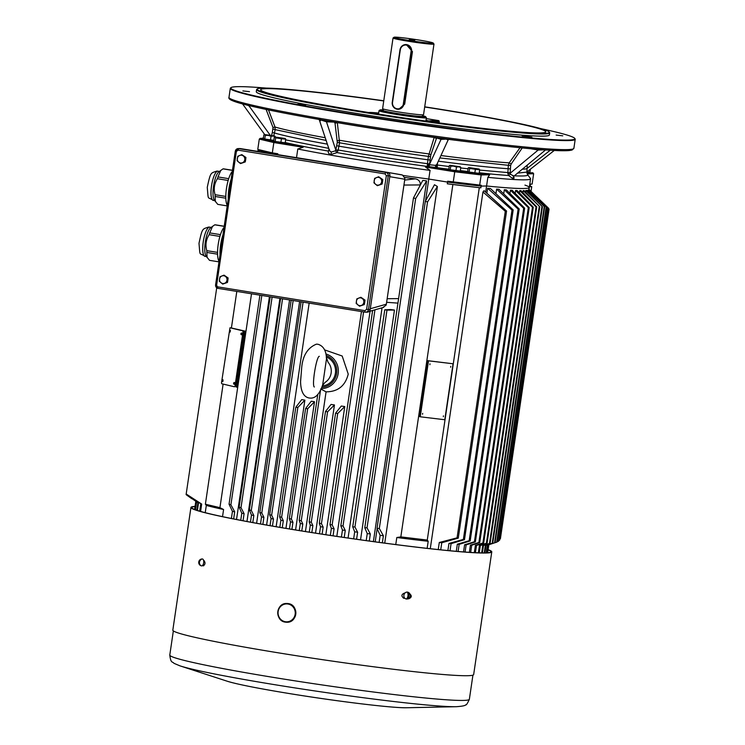 <?xml version="1.0" encoding="UTF-8"?>
<svg xmlns="http://www.w3.org/2000/svg" width="745" height="745" viewBox="0 0 745 745"><rect width="100%" height="100%" fill="white"/><g stroke="black" fill="none" stroke-linecap="round" stroke-linejoin="round"><path stroke-width="1.12" d="M488.133 549.661A152.055 7.348 -171.6 0 1 491.775 551.877A152.055 7.348 -171.6 0 1 378.274 542.304A152.055 7.348 -171.6 0 1 209.569 513.836A152.055 7.348 -171.6 0 1 190.934 507.457A152.055 7.348 -171.6 0 1 195.06 506.386M195.032 506.581A151.179 7.31 8.4 0 0 191.8 507.578A151.179 7.31 8.4 0 0 210.323 513.929A151.179 7.31 8.4 0 0 378.069 542.239A151.179 7.31 8.4 0 0 490.908 551.747A151.179 7.31 8.4 0 0 488.105 549.857M491.775 551.877L473.662 674.57A152.055 7.348 -171.6 0 1 360.161 664.996A152.055 7.348 -171.6 0 1 191.456 636.528A152.055 7.348 -171.6 0 1 172.821 630.149L190.934 507.457M203.655 565.809A151.179 7.31 -171.6 0 1 202.696 565.585A151.179 7.31 -171.6 0 1 202.491 565.539M203.385 565.827L203.32 565.818C205.257 564.486 205.508 562.764 204.083 560.65A152.055 7.348 -171.6 0 1 203.608 560.538M203.459 565.837L203.32 565.818A152.055 7.348 -171.6 0 1 202.407 565.604M409.461 593.644C412.087 595.702 411.836 597.425 408.698 598.812A152.055 7.348 -171.6 0 1 408.158 598.747M404.963 598.365A152.055 7.348 -171.6 0 1 403.79 598.216L403.567 598.179M404.908 598.31A151.179 7.31 -171.6 0 1 403.371 598.123L403.79 598.216C401.08 596.14 401.332 594.417 404.554 593.057A152.055 7.348 -171.6 0 0 404.889 593.095M408.698 598.812L408.279 598.71A151.179 7.31 -171.6 0 1 408.251 598.71C411.417 597.332 411.668 595.609 409.042 593.551M322.296 385.938A15.03 14.453 -91.3 0 0 335.418 373.143A15.03 14.453 -91.3 0 0 326.338 356.957M322.473 385.5L325.081 382.371L322.417 385.603M325.081 382.371A13.205 12.693 88.7 0 0 328.061 362.238L326.394 357.563M328.061 362.238L326.291 357.47M322.697 384.811L326.487 358.932C326.282 350.774 323.414 345.876 317.901 344.246L316.42 344.153C307.35 347.859 302.396 356.185 301.576 369.11L300.57 381.626C300.812 391.544 303.69 397.001 309.212 398.016L310.684 398.109C315.712 398.193 319.717 393.76 322.697 384.811M401.713 174.814L387.67 172.412L402.477 175.028L404.852 178.185L404.805 179.247L389.784 176.677L370.284 308.747L386.348 304.193L386.087 305.208L382.911 307.471M386.692 172.244L241.166 148.721M404.805 179.247L386.348 304.193M203.664 562.829A3.483 1.704 96.9 0 1 201.532 565.883A3.492 3.492 0 0 1 198.747 561.944A3.492 3.492 0 0 1 202.361 558.974A3.483 1.704 -83.1 0 1 203.664 562.829M199.921 565.092A2.971 1.453 -83.1 0 0 200.442 565.213A3.446 3.008 103.3 0 1 201.299 559.439A2.971 1.453 -83.1 0 0 200.778 559.318A3.446 3.008 -76.7 0 0 199.921 565.092L199.986 564.673M200.694 559.858L200.778 559.318M406.453 599.008A3.483 3.036 -76.7 0 1 403.892 595.19A3.483 3.036 103.3 0 1 408.046 592.266A3.492 3.492 0 0 1 406.453 599.008M408.577 592.908A2.971 2.589 103.3 0 0 407.636 592.796A3.446 1.686 -83.1 0 1 407.971 595.86A3.446 1.686 -83.1 0 1 406.779 598.57A2.971 2.589 103.3 0 0 407.72 598.682L408.577 592.908A3.446 1.686 96.9 0 1 408.921 595.972A3.446 1.686 96.9 0 1 407.72 598.682M229.982 327.791L221.479 382.921L221.731 383.759L234.517 386.785L234.992 386.124L243.028 331.665L242.777 330.827L229.982 327.791L243.913 330.957L236.007 387.009L244.276 331.05L230.764 327.884M284.907 142.751L274.262 141.345M284.46 142.77L274.411 141.42L273.769 140.703L274.262 137.322L275.045 137.108L274.262 137.322M274.411 141.42L273.769 140.703M275.045 137.108L285.233 138.533L285.735 139.175L281.433 138.747L275.697 137.825L274.924 137.006L285.093 138.468L285.735 139.175L285.242 142.556A132.498 6.407 8.4 0 0 303.634 146.43L303.057 147.268L273.843 142.546L259.297 139.092L257.77 149.428L272.316 152.874L273.843 142.546L274.551 141.727L303.634 146.43M280.93 142.127L281.433 138.747M275.194 141.205L275.697 137.825M459.972 171.043L449.328 169.637M459.516 171.071L449.477 169.711L448.835 169.003L449.328 165.623L450.11 165.409L449.328 165.623M449.477 169.711L448.835 169.003M450.11 165.409L460.289 166.824L460.801 167.476L458.715 166.796L456.489 167.048L453.696 166.116L450.753 166.116L449.98 165.306L460.159 166.768L460.801 167.476L460.298 170.856M455.996 170.428L456.489 167.048M450.259 169.497L450.753 166.116M529.63 172.151L527.255 172.151L529.956 171.955L530.356 169.227M529.173 172.169L529.956 171.955M478.849 173.315L468.205 171.909M478.402 173.343L468.354 171.983L467.711 171.275L468.214 167.886L468.996 167.672L468.214 167.886M468.354 171.983L467.711 171.275M468.996 167.672L479.175 169.096L479.678 169.739L475.375 169.311L469.639 168.389L468.866 167.569L479.035 169.031L479.678 169.739L479.184 173.129M474.872 172.691L475.375 169.311M469.136 171.769L469.639 168.389M273.806 140.433L263.823 138.84M273.825 140.311L264.019 138.952L263.376 138.244L263.879 134.864L264.661 134.649L263.879 134.864M264.019 138.952L263.376 138.244M264.661 134.649L274.7 136.009L275.352 136.717L273.266 136.037L271.04 136.288L268.237 135.357L265.304 135.357L264.531 134.547L274.7 136.009L275.305 136.987M270.537 139.669L271.04 136.288M264.801 138.738L265.304 135.357M378.618 113.277A30.498 1.471 8.4 0 0 372.183 113.091M432.184 121.957A30.498 1.471 8.4 0 0 426.028 120.28M241.818 154.625L245.915 157.446L245.682 159.681L245.254 161.926L240.495 163.574L237.096 160.734L237.757 156.264L241.818 154.625L245.207 157.465L244.546 161.935L240.495 163.574M245.915 157.446L245.207 157.465M245.254 161.926L244.546 161.935M242.423 162.755A3.921 3.772 88.7 0 1 237.329 158.499A3.921 3.772 88.7 0 1 243.419 156.05A3.921 3.772 88.7 0 1 242.423 162.755M378.665 176.742L382.772 179.573L382.539 181.799L382.111 184.043L377.342 185.691L373.953 182.851L374.614 178.381L378.665 176.742L382.064 179.582L381.403 184.062L377.342 185.691M382.772 179.573L382.064 179.582M382.111 184.043L381.403 184.062M379.279 184.881A3.921 3.772 88.7 0 1 374.186 180.616A3.921 3.772 88.7 0 1 380.267 178.167A3.921 3.772 88.7 0 1 379.279 184.881M224.022 275.147L228.119 277.969L227.886 280.204L227.458 282.448L222.699 284.096L219.3 281.256L219.961 276.786L224.022 275.147L227.411 277.987L226.75 282.457L222.699 284.096M228.119 277.969L227.411 277.987M227.458 282.448L226.75 282.457M224.627 283.277A3.921 3.772 88.7 0 1 219.533 279.021A3.921 3.772 88.7 0 1 225.614 276.572A3.921 3.772 88.7 0 1 224.627 283.277M360.869 297.274L364.976 300.095L364.733 302.33L364.314 304.565L359.546 306.214L356.147 303.383L356.808 298.903L360.869 297.274L364.268 300.105L363.607 304.584L359.546 306.214M364.976 300.095L364.268 300.105M364.314 304.565L363.607 304.584M361.474 305.403A3.921 3.772 88.7 0 1 356.389 301.148A3.921 3.772 88.7 0 1 362.47 298.689A3.921 3.772 88.7 0 1 361.474 305.403M378.553 113.734A25.703 1.239 8.4 0 0 376.858 113.827M427.509 121.305A25.703 1.239 8.4 0 0 425.963 120.746M404.684 180.067L415.282 178.847L404.731 177.459M415.282 178.847C418.681 179.48 420.376 181.51 420.376 184.928L403.948 185.058M397.942 303.113L386.627 302.312M320.713 388.965L326.077 391.842C337.932 391.758 345.317 385.836 348.232 374.083L342.178 356.008L324.68 349.908M326.077 391.842L305.441 531.548M334.458 404.973L327.586 411.817L325.49 411.473L331.069 404.433L334.458 404.973L315.526 533.141M344.767 406.565L337.681 413.559L335.567 413.186L341.303 406.034L344.767 406.565L325.835 534.724M370.079 311.196L336.824 536.381M380.909 308.123A135.935 6.575 8.4 0 0 381.999 308.281L348.073 538.039M394.468 310.06L386.972 310.116A263.153 12.721 8.4 0 1 384.774 309.78L390.734 309.529A135.935 6.575 8.4 0 0 394.468 310.06L360.543 539.818M426.643 180.923L415.663 198.542L413.475 197.937L422.797 180.402A135.935 6.575 8.4 0 0 426.643 180.923L373.385 541.596M296.51 157.661L297.795 149A135.935 6.575 -171.6 0 0 430.051 170.382L428.775 179.042A135.935 6.575 -171.6 0 1 403.343 175.503A135.935 6.575 -171.6 0 0 428.775 179.042L447.559 182.078L428.775 179.042L425.544 200.899M377.147 528.652L375.201 541.848M295.579 529.956L314.511 401.76L311.27 401.22L305.608 408.493L289.339 518.669L290.494 521.9A148.134 7.161 -171.6 0 0 292.953 522.31L291.379 519.032L289.339 518.669M285.94 528.363L304.873 400.149L301.716 399.609L295.802 407.245L279.626 516.825L280.884 520.289A148.134 7.161 -171.6 0 0 283.305 520.699L281.638 517.216L279.626 516.825M309.156 303.113L276.144 526.706M299.602 301.567L266.598 525.048M289.582 299.946L256.606 523.269M279.915 298.382L246.968 521.491M259.316 149.792L259.251 150.248A147.044 7.105 8.4 0 0 277.662 154.615A147.044 7.105 -171.6 0 1 259.251 150.248L259.046 151.608M524.936 185.105A135.935 6.575 -171.6 0 1 529.295 187.47A135.935 6.575 -171.6 0 1 486.578 185.989L481.13 186.11A147.044 7.105 -171.6 0 1 447.559 182.078L447.689 181.221L481.261 185.254L481.13 186.11A147.044 7.105 -171.6 0 1 447.559 182.078L447.307 183.801L480.879 187.833L481.13 186.11L486.578 185.989L487.854 177.329A135.935 6.575 8.4 0 0 530.57 178.809A135.935 6.575 8.4 0 0 530.459 178.474L527.609 174.647L526.873 172.114L517.607 173.11M529.658 185.002L530.384 184.983L529.658 185.002M485.675 192.136L486.578 185.989A135.935 6.575 -171.6 0 0 529.295 187.47L528.95 189.798M528.745 189.91L546.448 207.259L528.903 189.761A135.935 6.575 8.4 0 1 528.745 189.91L528.624 190.72M527.646 190.292L544.623 206.942L528.093 190.18A135.935 6.575 8.4 0 1 527.646 190.292L527.479 191.456M525.793 190.524L542.425 206.775L526.501 190.459A135.935 6.575 8.4 0 1 525.793 190.524L525.56 192.089M487.621 188.252A135.935 6.575 8.4 0 0 490.433 188.532L513.184 209.913L512.001 210.109L487.621 188.252L486.895 193.216M496.617 189.109A135.935 6.575 8.4 0 0 499.02 189.323L519.2 208.945L518.129 209.112L496.617 189.109L495.946 193.644M504.318 189.751A135.935 6.575 8.4 0 0 506.367 189.91L524.648 208.153L523.679 208.283L504.318 189.751L503.713 193.849M510.418 190.189A135.935 6.575 8.4 0 0 512.178 190.292L529.192 207.576L528.326 207.678L510.418 190.189L509.934 193.449M515.605 190.469A135.935 6.575 8.4 0 0 517.086 190.534L533.271 207.147L532.489 207.222L515.605 190.469L515.186 193.346M519.777 190.608A135.935 6.575 8.4 0 0 520.988 190.636L536.745 206.877L536.055 206.924L519.777 190.608L519.433 192.936M523.167 190.627A135.935 6.575 8.4 0 0 524.126 190.608L539.799 206.756L523.167 190.627L522.878 192.583M396.806 537.518A148.134 7.161 8.4 0 0 428.189 541.289L427.267 540.069L400.829 536.894L396.806 537.518L395.763 544.558M427.146 548.357L428.189 541.289M311.829 532.554L312.872 525.523L311.28 522.208L309.184 521.91L310.311 525.113A148.134 7.161 8.4 0 0 312.872 525.523M309.268 532.154L310.311 525.113M322.11 534.156L323.153 527.125L321.43 523.586L319.307 523.307L320.518 526.715A148.134 7.161 8.4 0 0 323.153 527.125M319.484 533.746L320.518 526.715M333.052 535.813L334.086 528.782L332.158 524.853L329.998 524.61L331.367 528.373A148.134 7.161 8.4 0 0 334.086 528.782M330.333 535.404L331.367 528.373M344.227 537.471L345.27 530.44L343.026 525.97L340.838 525.756L342.449 530.03A148.134 7.161 8.4 0 0 345.27 530.44M341.406 537.061L342.449 530.03M356.594 539.259L357.628 532.228L354.946 526.994L352.72 526.817L354.685 531.809A148.134 7.161 8.4 0 0 357.628 532.228M353.651 538.84L354.685 531.809M369.287 541.038L370.321 533.997L367.034 527.832L364.78 527.693L367.248 533.578A148.134 7.161 8.4 0 0 370.321 533.997M366.205 540.609L367.248 533.578M382.343 542.807L383.386 535.767L379.317 528.494L377.026 528.382L380.155 535.338A148.134 7.161 8.4 0 0 383.386 535.767M379.121 542.379L380.155 535.338M484.809 552.892L485.917 545.377L492.752 543.105L485.368 545.424A148.134 7.161 8.4 0 0 485.917 545.377M484.259 552.892L485.368 545.424M486.513 552.827L487.649 545.126L495.034 542.705L487.277 545.2A148.134 7.161 8.4 0 0 487.649 545.126M486.15 552.846L487.277 545.2M487.5 552.762L488.673 544.791M487.332 552.781L488.496 544.865M487.677 552.753L488.86 544.735M482.387 552.902L483.477 545.517L490.098 543.291L482.751 545.536A148.134 7.161 8.4 0 0 483.477 545.517M481.661 552.892L482.751 545.536M479.249 552.837L480.329 545.545A148.134 7.161 8.4 0 1 479.426 545.526L478.355 552.809M475.412 552.688L476.483 545.452A148.134 7.161 8.4 0 1 475.394 545.414L474.323 552.632M470.654 552.427L471.715 545.238A148.134 7.161 8.4 0 1 470.412 545.163L469.35 552.343M465.076 552.045L466.137 544.884A148.134 7.161 8.4 0 1 464.601 544.781L463.548 551.924M458.101 551.477L459.153 544.353A148.134 7.161 8.4 0 1 457.337 544.204L456.285 551.328M450.027 550.751L451.07 543.645A148.134 7.161 8.4 0 1 448.946 543.45L447.903 550.546M440.723 549.829L441.776 542.742A148.134 7.161 8.4 0 1 439.289 542.481L438.237 549.568M300.3 523.511A148.134 7.161 8.4 0 0 302.805 523.921L301.269 520.699L299.192 520.364L300.3 523.511L299.267 530.552M301.762 530.962L302.805 523.921M384.737 543.124L437.389 186.52L434.484 184.732L425.33 201.29L427.537 201.942L379.317 528.494M400.829 536.894L452.839 184.695M488.506 544.846L497.008 542.062L546.448 207.259M497.055 541.783L498.573 541.205L547.808 207.734L528.81 189.193M499.588 540.255L548.609 208.274L499.588 540.255L498.666 540.535M500.379 538.849L549.074 209.084L499.932 538.98M536.055 206.924L486.392 543.245L487.072 543.282L480.329 545.545M486.392 543.245L479.426 545.526M532.489 207.222L482.909 542.984L483.673 543.058L476.483 545.452M482.909 542.984L475.394 545.414M528.326 207.678L478.886 542.481L479.724 542.602L471.715 545.238M478.886 542.481L470.412 545.163M523.679 208.283L474.435 541.755L475.357 541.922L466.137 544.884M474.435 541.755L464.601 544.781M518.129 209.112L469.164 540.712L470.179 540.926L459.153 544.353M469.164 540.712L457.337 544.204M512.001 210.109L463.371 539.408L464.489 539.669L451.07 543.645M463.371 539.408L448.946 543.45M505.287 211.282L506.572 211.049L484.036 190.683L482.946 191.987L505.287 211.282L457.067 537.834L458.268 538.141L441.776 542.742M457.067 537.834L439.289 542.481M482.946 191.987L430.275 548.702M427.267 540.069L479.268 187.87M536.335 196.494L548.609 208.274M528.941 189.388L547.808 207.734M437.389 186.52L427.537 201.942M317.798 394.356L299.192 520.364M320.555 390.035L301.269 520.699M335.567 413.186L319.307 523.307M337.681 413.559L321.43 523.586M325.49 411.473L309.184 521.91M327.586 411.817L311.28 522.208M380.322 308.29L381.999 308.281M384.774 309.78L352.72 526.817M386.972 310.116L354.946 526.994M372.63 310.469L340.838 525.756M374.949 309.808L343.026 525.97M361.455 311.568L329.998 524.61M363.597 311.913L332.158 524.853M547.575 207.622L498.293 541.392M546.122 207.184L496.654 542.211M544.195 206.896L494.596 542.807M544.623 206.942L495.034 542.705M541.913 206.765L492.231 543.161M542.425 206.775L492.752 543.105M539.194 206.775L489.502 543.31M539.799 206.756L490.098 543.291M536.745 206.877L487.072 543.282M533.271 207.147L483.673 543.058M529.192 207.576L479.724 542.602M524.648 208.153L475.357 541.922M519.2 208.945L470.179 540.926M513.184 209.913L464.489 539.669M506.572 211.049L458.268 538.141M425.33 201.29L377.026 528.382M413.475 197.937L364.78 527.693M415.663 198.542L367.034 527.832M447.307 183.801A147.044 7.105 8.4 0 0 480.879 187.833M527.013 173.436L527.59 172.877A1.741 0.857 100 0 0 527.637 172.877L532.843 172.756L533.644 173.753L532.116 184.08L530.514 184.117L530.384 184.983L530.133 186.706L531.734 186.669L530.189 186.306M531.734 186.669L531.045 191.353M420.245 416.79L419.631 416.641L427.891 360.682L453.062 363.774L444.793 419.742L420.245 416.79L428.515 360.831L453.062 363.774M427.891 360.682L428.515 360.831M429.986 363.849L429.865 364.715L429.986 363.849M422.676 413.363L422.555 414.22L422.676 413.363M450.753 366.344L450.632 367.211L450.753 366.344M443.443 415.85L443.322 416.716L443.443 415.85M222.532 516.648L223.584 509.515A148.134 7.161 -171.6 0 1 206.309 505.427L205.387 504.207L219.933 507.652L251.512 293.791M205.238 512.672L206.309 505.427M291.91 529.35L292.953 522.31M289.451 528.95L290.494 521.9M282.262 527.749L283.305 520.699M279.841 527.339L280.884 520.289M272.437 526.072L273.48 519.014A148.134 7.161 -171.6 0 1 271.087 518.604L269.653 514.748L271.636 515.177L273.48 519.014M270.044 525.653L271.087 518.604M262.855 524.387L263.898 517.328A148.134 7.161 -171.6 0 1 261.532 516.909L259.819 512.523L261.774 512.979L263.898 517.328M260.489 523.968L261.532 516.909M252.788 522.571L253.84 515.503A148.134 7.161 -171.6 0 1 251.503 515.065L249.379 509.934L251.298 510.427L253.84 515.503M250.45 522.143L251.503 515.065M243.038 520.746L244.09 513.668A148.134 7.161 -171.6 0 1 241.79 513.221L239.126 507.159L241.008 507.69L244.09 513.668M240.747 520.308L241.79 513.221M233.641 518.92L234.694 511.824A148.134 7.161 -171.6 0 1 232.449 511.368L229.05 504.207L230.903 504.765L234.694 511.824M231.397 518.473L232.449 511.368M194.65 509.496L195.833 501.515M194.603 509.468L195.786 501.487M195.479 509.804L196.624 502.065A148.134 7.161 -171.6 0 1 196.419 501.925L196.624 502.065M195.19 509.701L196.345 501.879M197.406 510.465L198.515 502.968A148.134 7.161 -171.6 0 1 197.956 502.735L196.838 510.278M200.601 511.424L201.681 504.076A148.134 7.161 -171.6 0 1 200.787 503.788L199.688 511.163M236.528 519.489L269.429 296.696M219.933 507.652L223.584 509.515M186.529 494.95L191.772 498.694M216.721 287.821L186.101 494.587L197.956 502.735M186.101 494.587L198.515 502.968M186.194 494.168L200.787 503.788M186.269 494.056L201.681 504.076M205.387 504.207L223.118 384.085M231.416 327.921L236.808 291.416M256.951 151.272L259.279 150.08M257.025 151.282L259.26 150.145M257.528 151.365L259.204 150.527M257.9 151.421L259.167 150.797M304.873 400.149L297.842 407.487L295.802 407.245M314.511 401.76L307.666 408.772L305.608 408.493M297.842 407.487L281.638 517.216M307.666 408.772L291.379 519.032M282.551 298.81L251.298 510.427M280.604 298.494L249.379 509.934M293.148 300.524L261.774 512.979M291.174 300.207L259.819 512.523M303.094 302.135L271.636 515.177M301.092 301.809L269.653 514.748M261.812 295.458L230.903 504.765M259.921 295.15L229.05 504.207M272.102 297.125L241.008 507.69M270.184 296.817L239.126 507.159M236.007 387.009L237.143 387.149L245.403 331.18L230.764 327.847M245.403 331.18L244.276 331.05M370.163 309.557A3.064 2.943 88.7 0 1 367.322 312.155L365.637 312.192A3.064 2.943 -91.3 0 0 368.477 309.594L388.219 175.894A3.064 2.943 -91.3 0 0 385.752 172.402L238.698 148.627A3.064 2.943 -91.3 0 0 235.336 151.188L238.177 148.59L239.871 148.553A3.064 2.943 88.7 0 1 240.384 148.59L387.447 172.365A3.064 2.943 88.7 0 1 389.905 175.857L370.163 309.557L366.596 309.371L386.338 175.671L385.109 173.92L385.752 172.402L387.447 172.365M266.431 88.106A173.892 8.409 8.4 0 0 231.062 87.603A173.892 8.409 8.4 0 0 401.602 121.686A173.892 8.409 8.4 0 0 574.712 138.346A173.892 8.409 8.4 0 0 540.702 128.606M562.773 135.823L556.161 135.087L562.773 135.823M531.865 137.182L522.161 135.869L531.865 137.182M425.367 124.592L415.226 123.027L425.367 124.592M305.664 105.436L298 104.077L305.664 105.436M242.879 90.927L249.491 91.654L242.879 90.927M549.195 131.995L549.568 132.489A148.134 7.161 -171.6 0 1 549.689 132.861L549.372 135.013A148.134 7.161 -171.6 0 1 401.779 120.457A148.134 7.161 -171.6 0 1 256.289 91.737L256.606 89.577A148.134 7.161 -171.6 0 1 256.829 89.26L257.323 88.897A147.696 7.143 8.4 0 0 402.17 117.85A147.696 7.143 8.4 0 0 549.195 131.995A147.696 7.143 8.4 0 0 443.908 109.86A147.696 7.143 8.4 0 0 424.715 106.824M453.221 182.115L454.748 171.778L425.535 167.057L425.19 166.144L425.693 166.163A132.498 6.407 8.4 0 0 427.341 166.386L427.472 163.686C396.461 159.467 366.698 154.913 338.174 150.015L337.057 152.613L330.948 154.485C328.806 154.001 327.949 152.874 328.377 151.095L329.076 149.233M297.683 149.037L303.057 147.268M425.535 167.057L430.144 170.447M424.687 106.991A144.13 6.966 -171.6 0 1 442.921 109.878A144.13 6.966 -171.6 0 1 545.703 132.033A144.13 6.966 -171.6 0 1 402.188 117.682A144.13 6.966 -171.6 0 1 260.657 89.94A144.13 6.966 -171.6 0 1 383.74 100.948M383.768 100.771A147.696 7.143 8.4 0 0 257.323 88.897M549.689 132.861A148.134 7.161 -171.6 0 1 402.095 118.306A148.134 7.161 -171.6 0 1 256.606 89.577M574.712 138.346L575.075 138.84A174.321 8.428 -171.6 0 1 575.214 139.268A174.321 8.428 -171.6 0 1 401.536 122.143A174.321 8.428 -171.6 0 1 230.307 88.338A174.321 8.428 -171.6 0 1 230.568 87.966L231.062 87.603M337.317 122.562L339.552 142.789C367.918 147.678 397.523 152.213 428.366 156.403L434.233 137.294M449.198 166.526L437.287 164.999L437.296 167.709A132.498 6.407 8.4 0 0 448.946 169.208M439.839 157.931L508.332 165.306L507.829 173.436L508.584 175.485L513.054 178.763C514.199 178.716 514.32 177.72 513.426 175.764M479.24 172.766A132.498 6.407 8.4 0 0 489.009 173.771L489.651 174.768L481.177 174.954L454.748 171.778L454.767 170.856L480.581 173.958L481.177 174.954L479.65 185.291M460.336 170.605A132.498 6.407 8.4 0 0 467.841 171.49M277.727 154.625L277.848 153.768L272.316 152.874M487.826 177.375L489.651 174.768M268.507 109.925L275.017 127.023L275.184 129.621L326.124 140.442M520.513 147.054L509.189 162.876L508.332 165.306L510.66 165.483L510.148 173.268L510.4 174.153L513.864 176.211L513.538 176.742L513.128 175.503M248.951 105.567A1.741 0.484 -82.4 0 0 248.914 105.762L246.977 105.082M320.452 120.765C318.916 120.029 318.99 119.74 320.667 119.908L326.468 121.826L335.799 150.024L335.408 150.825L331.301 152.045L329.56 150.807L319.363 120.001L318.469 119.004M334.458 122.087L326.468 121.826L326.953 120.811M334.412 122.292L335.017 123.195L337.289 142.342L339.552 142.789L338.174 150.015L335.799 150.024L337.988 150.788M427.388 164.477L436.356 165.474M449.384 138.98L448.127 139.939L446.199 139.119L441.04 139.362A1.741 1.667 107.8 0 0 440.807 138.188M538.197 149.391L538.169 150.043L530.729 148.739M544.083 149.838L538.169 150.043L510.148 173.268L507.829 173.436M438.339 161.181A130.943 6.332 -171.6 0 0 508.081 168.724L510.409 168.882M526.911 171.406L527.749 171.275M260.191 138.356L263.395 138.281L260.191 138.356L259.297 139.092M437.296 167.709L427.658 166.48A1.741 1.62 105.4 0 0 429.539 164.803M437.213 165.79L436.319 165.576M454.767 170.856L436.803 167.96A1.741 1.518 93.5 0 1 435.993 165.017M436.598 137.937L430.759 155.137L429.511 164.366L441.04 139.362L436.598 137.937A1.741 1.667 107.8 0 0 436.617 137.62M427.528 166.396L429.493 164.813M383.303 109.915A23.095 1.117 8.4 0 0 380.015 109.953A23.095 1.117 8.4 0 0 396.461 113.519A23.095 1.117 8.4 0 0 425.656 116.686A23.095 1.117 8.4 0 0 422.517 115.698M422.648 114.832L422.434 116.267A19.826 0.959 -171.6 0 1 402.691 114.32A19.826 0.959 -171.6 0 1 383.219 110.474L383.433 109.04M425.656 116.686L426.382 117.673A23.961 1.155 -171.6 0 1 426.41 117.738A23.961 1.155 -171.6 0 1 396.098 114.385A23.961 1.155 -171.6 0 1 378.991 110.735A23.961 1.155 -171.6 0 1 379.028 110.679L380.015 109.953M414.835 40.165L409.322 39.55L414.835 40.165M419.1 40.062A19.826 0.959 8.4 0 0 394.049 37.25A19.826 0.959 8.4 0 0 413.494 41.133A19.826 0.959 8.4 0 0 433.227 43.033A19.826 0.959 8.4 0 0 419.1 40.062M406.276 44.56L412.451 51.582L404.703 104.104L398.798 109.264M433.227 43.033L433.963 44.02A20.692 0.996 -171.6 0 1 433.981 44.076A20.692 0.996 -171.6 0 1 413.363 42.037A20.692 0.996 -171.6 0 1 393.034 38.023A20.692 0.996 -171.6 0 1 393.062 37.986L394.049 37.25M433.981 44.076L423.551 114.674A20.692 0.996 -171.6 0 1 402.933 112.644A20.692 0.996 -171.6 0 1 382.613 108.63L393.034 38.023M227.281 205.35A18.225 4.945 -80.8 0 1 226.461 188.476A18.225 4.945 -80.8 0 1 232.291 171.443M228.268 198.673A18.225 4.945 -80.8 0 1 231.174 179.024M232.449 170.382L223.006 168.864L218.779 171.918A14.798 4.014 99.2 0 0 213.666 185.477A14.798 4.014 99.2 0 0 214.243 199.949L217.764 204.372L227.197 205.899M220.809 170.326L217.968 176.938L228.715 178.67M228.166 180.458L217.419 178.725C214.253 183.652 213.461 188.979 215.063 194.696L225.8 196.438M223.584 168.845L232.459 170.279M225.819 198.207L215.091 196.475L215.38 201.662M217.419 178.725L217.968 176.938M215.091 196.475L215.063 194.696M228.808 195.041A16.511 4.479 -80.8 0 1 229.209 190.124L229.497 190.124A15.44 4.191 -80.8 0 0 229.395 191.055M229.59 187.535L229.581 187.582A16.511 4.479 -80.8 0 1 230.633 182.655M229.879 187.582A15.44 4.191 -80.8 0 1 230.047 186.641M219.021 261.309A18.225 4.945 -80.8 0 1 218.201 244.435A18.225 4.945 -80.8 0 1 224.022 227.411M220.008 254.641A18.225 4.945 -80.8 0 1 222.904 234.992M224.18 226.35L214.746 224.822L210.509 227.886A14.798 4.014 99.2 0 0 205.406 241.445A14.798 4.014 99.2 0 0 205.983 255.917L209.503 260.34L218.937 261.858M212.549 226.294L209.708 232.906L220.446 234.638M219.905 236.426L209.159 234.684C205.983 239.611 205.201 244.937 206.803 250.665L217.54 252.397M215.314 224.813L224.198 226.247M217.559 254.175L206.821 252.434L207.119 257.63M209.159 234.684L209.708 232.906M206.821 252.434L206.803 250.665M220.539 251A16.511 4.479 -80.8 0 1 220.939 246.092L221.237 246.083A15.44 4.191 -80.8 0 0 221.125 247.023M221.321 243.494L221.321 243.55A16.511 4.479 -80.8 0 1 222.373 238.624M221.61 243.54A15.44 4.191 -80.8 0 1 221.777 242.6M400.307 49.794L392.55 102.316A5.662 5.448 -91.3 0 0 397.104 108.789A5.662 5.448 -91.3 0 0 403.315 104.058L411.063 51.535A5.662 5.448 -91.3 0 0 406.509 45.072A5.662 5.448 -91.3 0 0 400.307 49.794L400.009 49.729A6.1 5.867 88.7 0 1 405.662 44.57A6.1 5.867 88.7 0 1 411.603 51.601L403.846 104.123A6.1 5.867 88.7 0 1 398.193 109.282A6.1 5.867 88.7 0 1 392.252 102.251L400.009 49.729M378.618 113.315A30.061 1.453 8.4 0 0 372.612 113.156M431.765 121.891A30.061 1.453 8.4 0 0 426.028 120.317M173.352 630.903L169.785 655.051A151.412 7.32 -171.6 0 0 277.848 678.127A151.412 7.32 8.4 0 0 469.359 699.294L472.926 675.138M180.011 665.872L227.272 681.237A94.345 4.563 -171.6 0 0 291.202 693.856A94.345 4.563 8.4 0 0 406.761 707.75L456.443 706.698A145.294 7.022 8.4 0 1 278.472 685.298A145.294 7.022 -171.6 0 1 180.011 665.872L173.967 663.32C172.458 661.253 170.856 663.804 169.785 655.051M406.761 707.75L406.761 707.75C393.695 708.234 338.668 701.594 291.258 693.874C258.878 688.594 237.553 684.385 227.272 681.237M286.583 603.478A9.396 9.024 88.7 0 1 295.839 613.489A9.396 9.024 88.7 0 1 287.021 622.252A9.396 9.024 -91.3 0 0 288.147 603.59A9.396 9.024 -91.3 0 0 277.764 612.241A9.396 9.024 -91.3 0 0 286.993 622.252L287.048 622.252C297.739 622.606 298.847 604.698 288.213 603.58L286.555 603.478C275.864 603.124 274.756 621.032 285.4 622.15L286.993 622.252M285.344 621.721A8.959 8.614 -91.3 0 0 295.16 614.243A8.959 8.614 -91.3 0 0 287.961 604.018A8.959 8.614 -91.3 0 0 278.146 611.496A8.959 8.614 -91.3 0 0 285.344 621.721M230 327.791L231.127 327.93M242.777 330.827L243.913 330.957M243.028 331.665L244.164 331.804M234.992 386.124L236.118 386.255M230.382 330.389L230.186 332M229.721 330.761L229.665 331.646M229.618 331.115A1.034 0.903 103.3 0 0 229.954 332.065L229.851 332.019A1.034 1.034 0 0 1 230.056 330.296L229.982 332.084M223.072 379.894L222.876 381.505M222.41 380.276L222.355 381.161M222.308 380.621A1.034 0.903 103.3 0 0 222.643 381.58L222.541 381.524A1.034 1.034 0 0 1 222.746 379.801L222.671 381.589M241.808 333.099L241.613 334.71M241.156 333.471L241.091 334.356M241.38 334.775A1.034 0.903 103.3 0 1 241.045 333.825A1.034 0.903 -76.7 0 1 241.65 332.978M234.498 382.604L234.303 384.215M233.846 382.986L233.781 383.871M234.07 384.29A1.034 0.903 103.3 0 1 233.734 383.33A1.034 0.903 -76.7 0 1 234.34 382.492M439.01 122.878L439.205 121.575A0.875 0.838 -91.3 0 0 438.498 120.578L426.28 118.604L438.526 120.588L429.707 120.783A33.981 1.639 -171.6 0 1 435.574 122.413M433.571 121.705L439.205 121.556A0.875 0.875 0 0 0 438.516 120.588M368.812 112.56A33.981 1.639 -171.6 0 1 378.656 113.026L368.663 112.532M321.793 387.251A16.306 15.682 -91.3 0 0 336.619 373.459A16.306 15.682 -91.3 0 0 326.18 355.533M321.253 388.555A17.601 16.921 -91.3 0 0 338.146 373.655A17.601 16.921 -91.3 0 0 325.919 353.987M387.158 298.708L398.612 298.624M386.338 175.671L389.905 175.857M385.109 173.92L238.055 150.155L236.37 151.431L235.28 151.198L215.594 284.888M238.055 150.155L238.698 148.627L240.384 148.59M236.37 151.431L216.627 285.13L218.043 288.38L365.115 312.155A3.064 2.943 -91.3 0 0 365.637 312.192L365.097 312.155L364.92 310.656L366.596 309.371M216.627 285.13L215.538 284.897L218.043 288.38L365.097 312.155M215.594 284.925A3.064 2.943 -91.3 0 0 218.015 288.38M217.866 286.881L364.92 310.656M572.365 149.158A173.017 8.363 -171.6 0 1 353.558 125.234A173.017 8.363 -171.6 0 1 230.186 98.629M228.976 97.381C228.473 98.191 229.33 99.178 231.555 100.324L244.081 104.347C266.291 110.009 302.777 116.974 353.54 125.234C408.8 134.184 471.827 142.77 514.721 147.184C542.63 150.062 560.715 151.188 568.975 150.565L572.067 150.043L573.883 148.311A174.321 8.428 -171.6 0 1 353.391 123.949A174.321 8.428 -171.6 0 1 228.976 97.381L230.307 88.338M425.693 166.163L427.341 166.386M335.408 150.825L337.057 152.613A132.554 6.407 8.4 0 0 425.19 166.144M303.96 146.551A132.554 6.407 8.4 0 0 328.377 151.095L329.569 149.801M436.058 138.663A1.741 0.913 17.8 0 0 434.177 137.452A141.364 6.835 -171.6 0 1 337.327 122.627L335.017 123.195M473.503 142.444A141.364 6.835 -171.6 0 1 448.565 139.362M328.75 148.367L285.642 139.855M510.148 172.784L479.631 170.083M468.074 168.798L460.736 167.942M489.409 173.864A132.554 6.407 8.4 0 0 508.584 175.485L510.4 174.153M514.348 175.811A132.554 6.407 8.4 0 0 527.609 174.647M533.644 173.753L527.181 173.902M327.344 144.139A130.943 6.332 -171.6 0 1 274.411 132.955L273.741 135.767M429.548 163.891L427.472 163.686L427.937 159.803A130.943 6.332 -171.6 0 1 338.91 146.169L336.656 145.713L335.911 149.559M437.548 162.894L437.287 164.999L436.188 164.775M526.873 172.114L527.087 168.202A130.943 6.332 -171.6 0 1 527.087 168.212A130.943 6.332 -171.6 0 1 522.31 169.208M273.098 129.108L275.184 129.621L274.411 132.955L272.335 132.433L273.005 127.544L265.909 108.9M430.023 160.017L427.937 159.803L428.366 156.403L430.442 156.627M325.22 137.723A131.222 6.342 -171.6 0 1 275.017 127.023L273.005 127.544M430.759 155.137A1.741 0.913 17.8 0 0 428.878 153.926A131.222 6.342 -171.6 0 1 339.655 140.274L337.345 140.833M522.217 147.938L511.182 164.012L509.189 162.876A131.222 6.342 -171.6 0 1 440.938 155.528M250.804 106.014L248.914 105.762L270.146 135.143M271.431 136.242L272.335 132.433M331.301 152.045L330.948 154.485M320.667 119.908L320.145 119.368M337.289 142.342L336.656 145.713M513.054 178.763L513.417 176.332M511.182 164.012L510.66 165.474M527.078 168.417L550.229 150.248M480.581 173.958L489.009 173.771M260.35 138.365L274.551 141.727M213.228 200.396C207.175 196.056 208.572 201.634 207.259 187.377C210.63 171.499 210.779 173.306 216.804 171.099L217.95 171.182A14.798 4.014 99.2 0 0 217.745 171.164A14.798 4.014 99.2 0 0 211.571 185.514A14.798 4.014 99.2 0 0 213.228 200.396L214.7 200.629M204.959 256.354C198.906 252.015 200.312 257.602 198.99 243.345C202.37 227.458 202.519 229.274 208.544 227.067L209.68 227.141A14.798 4.014 99.2 0 0 209.485 227.132A14.798 4.014 99.2 0 0 203.301 241.482A14.798 4.014 99.2 0 0 204.959 256.354L206.43 256.597M412.451 51.582L411.063 51.535M403.315 104.058L404.703 104.104M456.443 706.698C462.235 706.279 465.355 705.645 465.783 704.779C466.221 705.375 467.422 703.55 469.359 699.294M314.353 387.009L314.353 387.009C311.568 385.901 316.392 356.361 319.316 356.315M369.12 311.466L383.712 307.331M241.408 334.794L241.278 334.728A1.034 1.034 0 0 1 241.482 333.006L241.408 334.794M234.098 384.299L233.967 384.234A1.034 1.034 0 0 1 234.172 382.511L234.098 384.299M435.723 122.441L429.809 120.802M439.047 122.888L439.233 121.575M263.469 137.583L262.51 138.3M573.883 148.311L575.214 139.268M264.68 134.528L242.581 103.946M529.295 187.47L530.57 178.809M527.283 165.083L527.087 168.212M448.136 139.939L436.365 165.465L437.11 167.681M545.545 149.95L513.864 176.211M527.6 172.877L527.721 171.294L554.261 150.471M425.907 121.09L426.41 117.738M378.497 114.087L378.991 110.735M217.95 171.182L219.421 171.415M209.68 227.141L211.152 227.383"/></g></svg>
